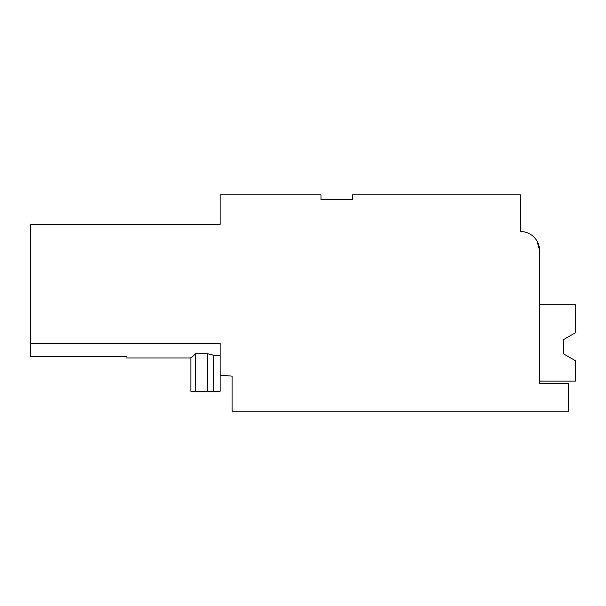 <?xml version="1.0" encoding="UTF-8"?>
<svg xmlns="http://www.w3.org/2000/svg" width="606" height="606" viewBox="0 0 606 606"><rect width="100%" height="100%" fill="white"/><g stroke="black" fill="none" stroke-linecap="round" stroke-linejoin="round"><path stroke-width="0.91" d="M213.623 391.294L213.623 355.26L207.51 353.692L207.51 391.294L220.107 391.294L220.107 375.106L232.121 376.159L232.121 411.118L568.489 411.118L568.489 383.492L539.658 383.492L539.658 250.74A19.218 19.218 0 0 0 520.44 231.522L520.44 194.882L352.253 194.882L352.253 199.685L321.021 199.685L321.021 194.882L220.107 194.882L220.107 224.288L30.3 224.288L30.3 356.775L126.404 356.775C126.404 358.343 126.404 358.343 126.404 356.775M539.658 250.74L537.014 241.006M220.107 355.26L213.623 355.26M207.51 391.294L195.511 391.294L195.511 353.692L192.481 356.775L190.867 357.616L190.867 391.294L195.511 391.294M207.51 353.692L195.511 353.692M220.107 343.534L30.3 343.534L220.107 343.534L220.107 375.106M539.658 381.083L575.7 381.083L575.7 360.873L563.686 353.934L566.14 355.351L563.686 353.934L563.686 339.519L575.7 332.588L575.7 304.204L539.658 304.204M563.686 353.934L563.686 339.519M190.867 357.949L126.404 357.949"/></g></svg>

